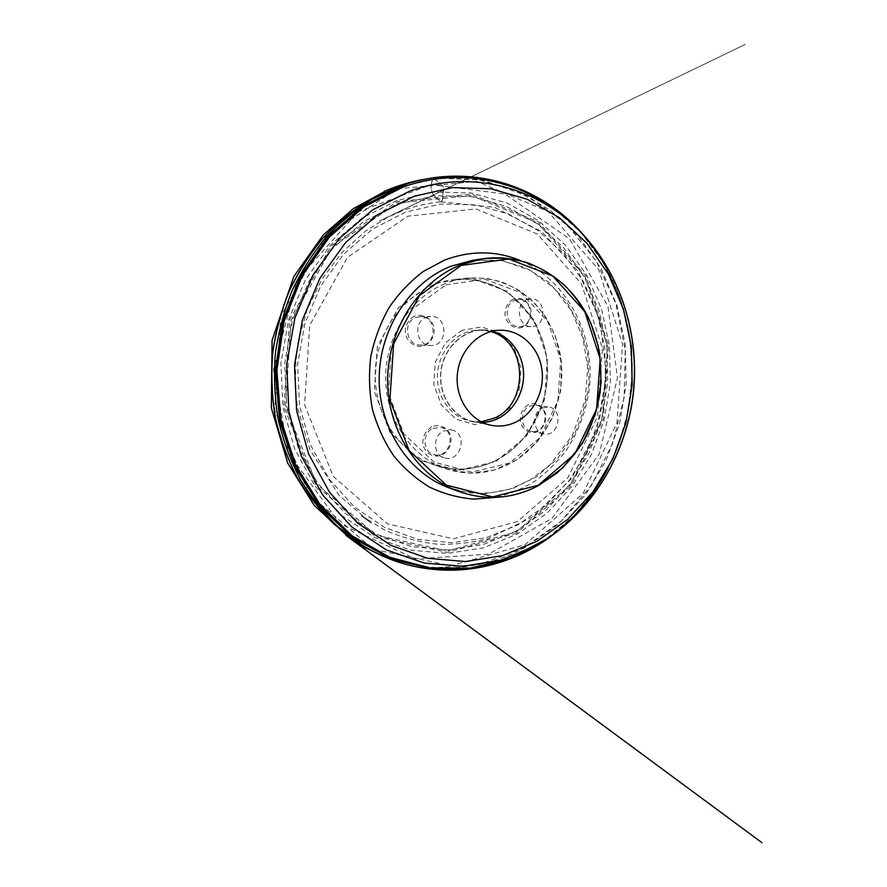 <?xml version="1.0" encoding="UTF-8"?>
<svg xmlns="http://www.w3.org/2000/svg" width="887" height="887" viewBox="0 0 887 887"><rect width="100%" height="100%" fill="white"/><g stroke="black" fill="none" stroke-linecap="round" stroke-linejoin="round"><path stroke-width="0.67" stroke-dasharray="4.43 3.33" d="M528.497 404.616C522.831 408.231 520.104 413.675 520.336 420.948C521.811 429.918 530.315 434.996 537.832 431.559C543.409 427.911 546.082 422.511 545.86 415.349C544.452 406.512 536.114 401.29 528.497 404.616M513.373 299.074C507.586 302.434 504.803 307.833 505.036 315.273C506.555 324.498 515.247 330.164 522.931 327.092C528.63 323.688 531.357 318.333 531.125 311.015C529.672 301.924 521.146 296.114 513.373 299.074M414.517 316.138C408.408 319.198 404.794 325.961 405.381 333.235C407.122 342.914 416.768 348.779 425.25 345.464C431.514 341.839 434.508 336.184 434.209 328.512C432.557 318.976 423.099 312.956 414.517 316.138M431.847 426.769C425.605 430.627 422.622 436.382 422.911 444.01C424.596 453.39 434.02 458.612 442.303 454.909C448.434 451.006 451.361 445.307 451.073 437.801C449.465 428.554 440.229 423.177 431.847 426.769M462.105 330.241L445.462 342.781L435.284 362.173L433.798 384.426L441.294 404.827L456.095 419.185L475.022 424.696L494.236 420.549L510.025 407.787L519.494 388.983L520.957 367.717L514.127 347.926L500.19 333.368L481.663 326.97L462.105 330.241M481.231 421.813L470.265 421.181C452.88 417.633 438.843 400.536 437.491 380.479C436.06 360.421 447.613 340.375 464.433 333.124C469.445 330.962 474.6 329.886 479.911 329.897L490.766 331.572M498.073 418.719C490.189 422.489 482.029 423.542 473.58 421.868C453.335 417.844 438.2 395.325 440.795 371.919C443.156 348.48 462.659 329.62 483.293 329.909C502.796 329.986 519.871 346.318 523.153 367.063C526.545 387.785 515.857 410.104 498.073 418.719M482.473 422.423L473.647 421.658C453.49 417.666 438.422 395.236 440.994 371.941C443.345 348.613 462.77 329.831 483.315 330.13L492.108 331.239M426.059 317.335L430.561 316.36C448.367 315.262 448.157 346.906 430.395 345.498C416.424 345.675 412.732 322.125 426.059 317.335M415.648 317.601L420.05 316.648C437.491 315.584 437.302 346.407 419.906 345.043C406.224 345.209 402.598 322.269 415.648 317.601M526.945 299.762L530.614 298.886C546.503 297.4 547.224 327.181 531.324 326.593C518.407 327.381 514.582 304.33 526.945 299.762M514.56 300.438L518.163 299.584C533.774 298.132 534.495 327.192 518.884 326.627C506.2 327.392 502.43 304.906 514.56 300.438M542.267 408.02L548.554 407.011C563.944 408.719 558.932 437.546 543.875 433.887C532.788 432.302 531.535 412.61 542.267 408.02M529.694 406.08L535.87 405.093C550.982 406.778 546.093 434.918 531.291 431.326C520.392 429.763 519.15 410.548 529.694 406.08M443.7 430.949L451.849 430.018C468.702 433.388 460.541 463.402 444.254 457.759C432.934 454.942 432.501 435.65 443.7 430.949M432.989 428.332L440.983 427.434C457.504 430.727 449.509 459.987 433.555 454.466C422.456 451.694 422.024 432.889 432.989 428.332M431.426 184.651L432.235 180.383C433.311 177.821 434.774 177.932 436.648 180.715L443.201 186.458L442.846 195.65C442.912 198.666 442.347 200.717 441.138 201.804L434.608 196.437C431.891 193.111 430.827 189.175 431.426 184.651L505.013 194.031L569.698 239.013L607.928 306.337L617.474 377.762L599.235 454.066L552.047 518.363L488.515 554.231L415.149 558.821L339.854 523.64L288.552 453.124L273.551 369.546L297.367 279.66L358.015 211.838L431.426 184.651C431.603 180.959 432.523 178.719 434.186 177.932C436.382 182.046 442.136 183.398 444.077 189.352C441.992 194.065 444.054 200.961 440.972 201.859L433.444 194.796C431.282 191.492 430.605 188.111 431.426 184.651M495.888 461.484L526.412 436.193L544.529 399.749L547.379 358.747L534.406 320.351L507.53 291.49L471.163 278.052L432.024 283.585L398.185 307.989L377.297 346.762L374.347 391.555L389.936 432.357L420.194 460.408L458.147 470.454L495.888 461.484M496.077 460.364C476.397 470.132 456.007 471.729 434.918 465.176C397.598 453.113 370.91 409.739 375.766 365.045C380.357 320.329 415.526 283.485 454.543 279.494C472.571 278.086 490.178 282.299 505.568 291.391C525.448 304.618 539.64 325.906 545.361 350.188C554.752 393.163 533.83 441.205 496.077 460.364M517.443 521.512L453.512 538.852L387.408 523.807L333.224 476.341L304.574 404.782L309.707 325.341L347.516 257.319L407.832 216.184L475.842 208.944L537.256 233.98L581.495 283.829L602.384 348.325L597.583 416.557L567.946 477.727L517.443 521.512M459.311 491.021L486.109 493.638L512.42 488.659L536.624 476.707L557.346 458.734L573.49 435.96C581.75 418.864 586.939 400.791 589.035 381.72L587.66 353.325L580.142 326.194L566.804 301.902L548.277 281.933L525.514 267.652L499.791 260.19L472.682 260.312L502.508 260.711L530.382 270.413L553.776 287.809L571.372 310.727L582.903 337.925L587.726 367.562L585.143 400.192L572.303 435.528L550.04 464.866L530.204 479.934L510.901 488.748C497.297 492.562 483.437 493.937 469.323 492.862L448.645 487.717M405.581 212.115L372.629 229.023L343.635 254.192L320.473 286.446L304.773 323.966L297.622 364.49L299.518 405.492L310.25 444.398L328.988 478.88L354.368 507.02L384.659 527.455L417.988 539.44L452.448 542.744L486.276 537.666L517.908 524.871L546.026 505.268L569.554 480L587.693 450.286L599.834 417.422L605.588 382.763L604.746 347.66L597.306 313.499L583.424 281.678L563.511 253.593L538.198 230.598L508.406 213.978L475.321 204.842L440.462 204.054L405.581 212.115M516.212 531.058L483.138 544.54L447.713 549.973L411.568 546.647L376.543 534.229L344.655 512.93L317.89 483.493L298.099 447.37L286.745 406.545L284.716 363.515L292.244 320.972L308.798 281.611L333.202 247.828L363.748 221.517L398.407 203.932L435.04 195.639L471.607 196.615L506.244 206.316L537.389 223.812L563.822 247.905L584.577 277.276L599.035 310.494L606.797 346.118L607.662 382.707L601.674 418.83L589.023 453.091L570.119 484.102L545.572 510.524L516.212 531.058M516.766 533.087L447.358 552.335L375.168 536.469L315.628 485.067L283.973 407.011L289.55 320.163L331.15 245.965L397.332 201.504L471.574 194.175L538.221 221.817L585.997 276.023L608.46 345.742L603.271 419.374L571.339 485.488L516.766 533.087M516.334 531.878L570.507 484.657L602.218 419.041L607.362 345.952L585.054 276.755L537.622 222.981L471.474 195.606L397.853 202.923L332.248 247.063L291.025 320.628L285.492 406.723L316.847 484.125L375.866 535.127L447.458 550.916L516.334 531.878M397.121 200.418L361.708 218.324L330.496 245.145L305.538 279.627L288.608 319.819L280.913 363.282L282.986 407.255L294.617 448.944L314.874 485.81L342.227 515.824L374.813 537.522L410.57 550.117L447.458 553.444L483.57 547.844L517.276 534.052L547.168 513.085L572.148 486.154L591.385 454.543L604.247 419.651L610.345 382.862L609.469 345.597L601.586 309.319L586.884 275.469L565.762 245.533L538.864 220.93L507.131 203.045L471.817 193.089L434.519 192.024L397.121 200.418M397.188 188.798L476.884 181.436L548.044 211.516L598.792 269.748L622.552 344.278L616.986 422.866L583.081 493.538L525.015 544.718L450.862 565.817L373.338 549.297L309.053 494.303L274.726 410.182L280.724 316.349L325.773 236.363L397.188 188.798M359.102 543.088C411.956 576.184 476.918 574.82 526.889 546.481L558.81 523.796L585.442 494.78L605.921 460.841L619.625 423.432L626.133 384.038L625.235 344.134L616.908 305.239L601.308 268.905L578.834 236.674L550.151 210.086L516.223 190.627L478.37 179.651L438.245 178.22L396.677 187.456M552.834 207.358C632.01 263.339 654.007 382.386 607.894 468.491M578.379 511.023C560.662 530.57 539.861 545.638 515.968 556.26M402.532 186.037L441.682 177.322L480.676 178.22L517.653 188.144L551.093 206.139L579.765 231.008L602.75 261.41L619.414 295.959L629.349 333.257L632.353 371.908L628.395 410.526L617.64 447.78L600.366 482.295L577.06 512.786L548.41 537.943M402.765 186.314L442.247 177.566L481.541 178.609L518.773 188.82L552.346 207.214L581.018 232.56L603.87 263.483L620.257 298.553L629.77 336.317L632.209 375.345L627.575 414.218L616.033 451.561L597.905 485.987L573.701 516.145L544.152 540.704M571.583 223.258L577.98 229.589C618.128 271.854 637.143 332.947 631.101 392.021C624.659 451.062 593.303 506.821 545.206 539.762L545.206 539.762C593.248 506.854 624.603 451.084 631.045 392.021C637.088 332.913 618.073 271.81 577.98 229.589L581.218 232.549M520.924 260.756C567.381 280.614 595.088 334.754 589.434 387.619C586.518 410.138 578.612 431.603 566.305 450.219C557.335 462.049 547.013 472.283 535.316 480.942C522.975 488.526 509.848 494.004 495.933 497.363M445.019 283.707C410.448 297.6 385.058 337.326 385.668 378.96C386.155 420.604 412.344 457.847 446.738 469.101C468.292 475.809 489.114 474.113 509.205 464.045C547.745 444.276 569.088 394.926 559.553 350.797C554.929 331.838 546.17 315.506 533.275 301.802C524.139 293.553 513.972 287.078 502.774 282.365C491.165 278.806 479.202 277.387 466.917 278.108C459.466 278.95 452.17 280.813 445.019 283.707M445.95 284.827L484.912 279.261L521.09 292.71L547.822 321.615L560.706 360.1L557.845 401.19L539.773 437.734L509.382 463.125L471.795 472.139L434.031 462.105L403.929 434.009L388.439 393.118L391.411 348.203L412.233 309.319L445.95 284.827M495.9 460.375C533.608 441.249 554.552 393.174 545.172 350.177C539.462 325.884 525.292 304.596 505.446 291.391C490.101 282.299 472.538 278.097 454.543 279.494L466.917 278.108L485.699 278.241C498.039 280.469 509.593 284.794 520.381 291.213C530.526 298.697 539.252 307.711 546.58 318.278L555.207 335.585L561.571 362.739L560.595 391.234L552.302 418.254L537.589 441.46L517.443 459.344L494.669 469.899L470.731 473.181L446.738 469.101L434.918 465.176C455.94 471.707 476.275 470.11 495.9 460.375M551.614 535.737C596.241 502.086 625.025 448.512 631.2 392.01C636.955 335.463 619.991 277.043 583.358 234.822M548.998 537.544L545.206 539.762M470.265 421.181L473.58 421.868M479.911 329.897L483.293 329.909M473.647 421.658L490.988 425.272M483.315 330.13L501.033 330.23M419.906 345.043L430.395 345.498M420.05 316.648L430.561 316.36M518.884 326.627L531.324 326.593M518.163 299.584L530.614 298.886M531.291 431.326L543.875 433.887M535.87 405.093L548.554 407.011M433.555 454.466L444.254 457.759M440.983 427.434L451.849 430.018M426.137 178.997L434.186 177.932L483.105 180.139L528.286 196.326L566.848 224.422L596.219 261.011L615.855 303.664L625.257 349.988L624.16 397.409L612.695 443.411L591.374 485.499L561.072 521.257L523.186 548.299L479.612 564.465L432.9 567.913L386.133 557.513M440.972 201.859L494.647 207.381L541.835 231.784L578.047 271.222L600.177 320.972L606.475 375.611L596.685 429.785L571.66 478.381L533.375 516.467L487.994 538.653C471.562 542.822 454.787 544.685 437.679 544.241C419.983 542.367 402.299 537.633 384.636 530.027L359.967 514.837L372.196 523.674L361.308 515.824L370.012 521.9L339.222 495.589L309.774 449.454L297.5 407.698C294.706 386.2 294.883 364.369 298.032 342.205L307.279 309.197L322.181 278.84L342.038 252.374L365.91 230.786L387.985 217.082L402.92 210.452L379.414 221.007L745.379 44.35L391.832 215.153C407.798 207.813 424.186 203.389 440.972 201.859"/><path stroke-width="1.33" d="M490.766 331.572C527.277 341.185 529.75 402.975 494.624 418.054L481.231 421.813M492.108 331.239C509.338 335.541 522.288 352.638 523.507 371.908C524.771 391.167 514.272 410.614 498.006 418.52C493.05 420.915 487.872 422.212 482.473 422.423M516.057 421.968C534.251 413.032 545.206 389.992 541.757 368.593C538.442 347.183 521.002 330.319 501.033 330.23C479.9 329.909 459.865 349.434 457.415 373.671C454.743 397.897 470.254 421.17 490.988 425.272C499.636 426.969 507.985 425.871 516.057 421.968M448.645 487.717L458.346 491.354C485.932 500.933 512.564 499.059 538.232 485.732L562.968 467.726L582.426 443.312L595.41 414.329L601.142 382.818L599.734 353.658C597.284 341.007 593.436 328.9 588.192 317.346C568.545 277.587 526.457 252.451 482.916 258.782L460.675 264.847C419.163 281.246 387.885 328.9 387.63 379.636C387.242 430.372 417.655 476.352 458.346 491.354C485.899 500.922 512.498 499.048 538.132 485.732L556.87 473.104C568.179 462.759 577.803 450.829 585.742 437.313C592.583 423.132 597.372 408.197 600.1 392.52C601.586 376.676 600.909 360.987 598.049 345.442L590.842 323.234C584.089 309.241 575.508 296.735 565.074 285.714C553.71 275.779 541.092 268.085 527.222 262.63C512.83 258.627 498.062 257.352 482.916 258.782L472.682 260.312L450.818 266.255C410.049 282.321 379.392 328.877 379.17 378.427C378.816 428 408.663 472.971 448.645 487.717L459.311 491.021M515.968 556.26C467.793 577.57 408.962 575.109 360.798 544.186L337.637 526.468C323.367 512.564 310.849 496.753 300.083 479.035C290.492 460.386 283.208 440.551 278.23 419.518C274.671 398.063 273.684 376.365 275.258 354.423C278.307 332.647 283.807 311.636 291.768 291.391C301.037 271.865 312.302 253.992 325.573 237.76C339.81 222.67 355.354 209.831 372.207 199.22L401.689 185.594C454.421 166.911 510.99 177.067 552.834 207.358M607.894 468.491C599.823 483.992 589.988 498.161 578.379 511.023M551.614 535.737C498.616 576.118 421.791 583.502 360.798 544.186L359.102 543.088M583.358 234.822C540.626 185.106 468.746 161.7 401.689 185.594L368.67 200.529C351.951 211.028 336.55 223.757 322.447 238.692C309.286 254.757 298.121 272.453 288.94 291.779C281.057 311.803 275.613 332.592 272.597 354.146C271.034 375.855 272.021 397.321 275.547 418.553C280.492 439.364 287.71 459 297.212 477.472C307.889 495.024 320.296 510.679 334.443 524.45L357.406 542.012L334.377 524.405C320.196 510.602 307.767 494.924 297.078 477.361C287.576 458.901 280.347 439.265 275.413 418.464C271.888 397.243 270.901 375.8 272.453 354.124C275.469 332.592 280.913 311.825 288.796 291.812C297.977 272.52 309.142 254.835 322.303 238.758C336.417 223.823 351.84 211.084 368.593 200.551L396.677 187.456M548.41 537.943L512.786 557.59L473.492 568.334L432.357 569.055L391.522 559.065L353.403 538.265L320.529 507.286L295.304 467.582L279.771 421.48L275.258 371.975L282.254 322.458L300.227 276.367L327.758 236.796L362.705 206.172L402.532 186.037M544.152 540.704L508.362 559.132L469.179 568.678L428.399 568.301L388.151 557.38L350.775 535.881L318.755 504.492L294.406 464.688L279.649 418.786L275.757 369.713L283.141 320.784L301.247 275.347L328.678 236.363L363.348 206.183L402.765 186.314M545.206 539.762L509.559 558.366L470.476 568.09L429.763 567.913L389.537 557.18L352.161 535.87L320.096 504.648L295.67 464.999L280.835 419.207L276.844 370.212L284.128 321.338L302.145 275.924L329.498 236.962L364.091 206.782L403.441 186.913C463.879 165.37 528.796 182.389 571.583 223.258M410.171 190.938C472.394 168.541 539.274 188.133 581.218 232.549L581.218 232.549C620.623 274.039 639.305 334.133 633.362 392.265C627.031 450.352 596.197 505.213 548.998 537.544L536.447 545.283L501.055 560.129L463.036 566.316L424.141 563.045L386.344 549.896L351.817 527L322.779 495.157L301.258 455.907L288.896 411.424L286.689 364.457L294.894 318.023L312.945 275.103L339.499 238.359L372.651 209.853L410.171 190.938M537.012 541.247L567.569 519.483L593.115 491.598L612.762 458.945L625.934 422.911L632.198 384.947L631.356 346.507L623.373 309.064L608.415 274.127L586.895 243.182L559.442 217.714L527.011 199.165L490.877 188.787L452.636 187.6L414.229 196.215L377.818 214.698L345.664 242.473L319.941 278.219L302.456 319.919L294.495 365.034L296.602 410.648L308.565 453.878L329.399 492.052L357.528 523.064L391.012 545.405L427.711 558.289L465.531 561.571L502.53 555.628L537.012 541.247M495.933 497.363L473.569 499.115C458.479 497.829 443.877 493.871 429.774 487.229C416.247 479.091 404.228 468.624 393.706 455.818C384.315 441.859 377.252 426.447 372.496 409.572C369.236 392.187 368.659 374.602 370.755 356.807C374.392 339.3 380.479 322.912 389.016 307.645C398.795 293.375 410.282 281.279 423.465 271.344L444.653 260.079C470.864 250.289 496.299 250.522 520.924 260.756M538.243 485.267L574.909 453.811L596.641 409.04L600.177 358.847L584.843 311.725L552.745 276.034L508.883 259.026L461.162 265.424L419.518 295.526L393.617 343.868L389.903 399.871L409.162 450.64L446.338 485.1L492.607 496.908L538.243 485.267M581.218 232.549C621.454 274.903 640.059 336.339 633.152 395.358C626.1 452.259 595.499 505.712 548.998 537.544M386.133 557.513L364.834 547.556L345.764 535.205L761.9 842.65L346.24 535.582L357.383 543.077L349.323 537.777L314.209 505.368L287.754 463.18L271.378 408.042L272.076 340.309L293.785 276.578L323.3 234.944L353.436 208.6L387.364 190.029L395.003 187.102L384.104 191.426C397.853 185.472 411.856 181.325 426.137 178.997"/></g></svg>
